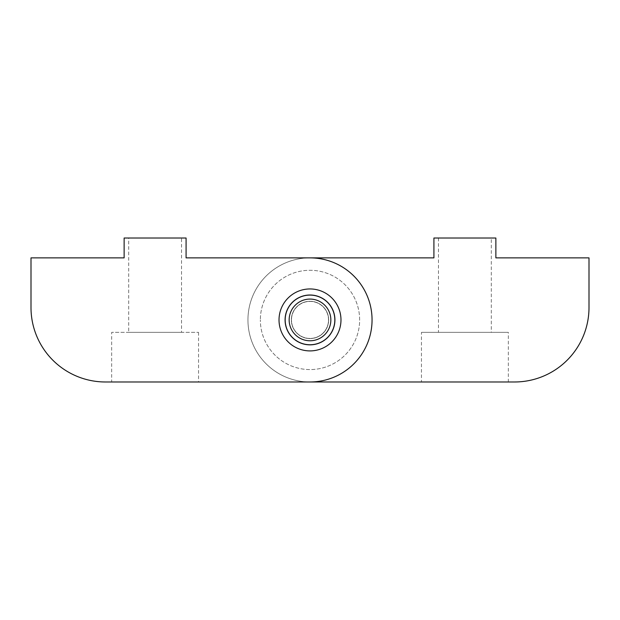 <?xml version="1.0" encoding="UTF-8"?>
<svg xmlns="http://www.w3.org/2000/svg" width="620" height="620" viewBox="0 0 620 620"><rect width="100%" height="100%" fill="white"/><g stroke="black" fill="none" stroke-linecap="round" stroke-linejoin="round"><path stroke-width="0.46" stroke-dasharray="3.1 2.33" d="M328.67 319.928A18.67 18.67 0 0 1 310 338.597A18.67 18.67 0 0 1 291.33 319.928A18.67 18.67 0 0 0 310 338.597A18.67 18.67 0 0 0 328.67 319.928A18.67 18.67 0 0 0 310 301.266A18.67 18.67 0 0 0 291.33 319.928A18.67 18.67 0 0 1 310 301.266A18.67 18.67 0 0 1 328.67 319.928M359.647 319.928A49.647 49.647 0 0 0 310 270.281A49.647 49.647 0 0 0 260.353 319.928A49.647 49.647 0 0 1 310 270.281A49.647 49.647 0 0 1 359.647 319.928A49.647 49.647 0 0 1 310 369.574A49.647 49.647 0 0 1 260.353 319.928A49.647 49.647 0 0 0 310 369.574A49.647 49.647 0 0 0 359.647 319.928M328.615 319.928A18.616 18.616 0 0 0 310 301.312A18.616 18.616 0 0 0 291.385 319.928A18.616 18.616 0 0 1 310 301.312A18.616 18.616 0 0 1 328.615 319.928A18.616 18.616 0 0 1 310 338.543A18.616 18.616 0 0 1 291.385 319.928A18.616 18.616 0 0 0 310 338.543A18.616 18.616 0 0 0 328.615 319.928M285.177 319.928A24.823 24.823 0 0 0 310 344.751A24.823 24.823 0 0 0 334.823 319.928A24.823 24.823 0 0 0 310 295.104A24.823 24.823 0 0 0 285.177 319.928M310 381.982A62.054 62.054 0 0 0 372.054 319.928A62.054 62.054 0 0 0 310 257.874L186.085 257.874L186.085 238.018L124.132 238.018L124.132 257.874L31 257.874L31 307.52A74.47 74.47 0 0 0 105.47 381.982L310 381.982A62.054 62.054 0 0 1 247.946 319.928A62.054 62.054 0 0 1 310 257.874A62.054 62.054 0 0 0 247.946 319.928A62.054 62.054 0 0 0 310 381.982L514.53 381.982M279.023 319.928A30.977 30.977 0 0 0 310 350.904A30.977 30.977 0 0 0 340.977 319.928A30.977 30.977 0 0 0 310 288.951A30.977 30.977 0 0 0 279.023 319.928A30.977 30.977 0 0 0 310 350.904A30.977 30.977 0 0 0 340.977 319.928A30.977 30.977 0 0 0 310 288.951A30.977 30.977 0 0 0 279.023 319.928M181.52 332.343L128.697 332.343L128.697 238.018L181.52 238.018L181.52 332.343L128.697 332.343M198.547 332.343L198.547 381.982L111.67 381.982L111.67 332.343L198.547 332.343L111.67 332.343M111.67 381.982L198.547 381.982M181.52 238.018L128.697 238.018M285.076 319.928A24.924 24.924 0 0 1 310 295.004A24.924 24.924 0 0 1 334.924 319.928A24.924 24.924 0 0 1 310 344.852A24.924 24.924 0 0 1 285.076 319.928M328.515 319.928A18.515 18.515 0 0 0 310 301.413A18.515 18.515 0 0 0 291.485 319.928A18.515 18.515 0 0 1 310 301.413A18.515 18.515 0 0 1 328.515 319.928A18.515 18.515 0 0 1 310 338.442A18.515 18.515 0 0 1 291.485 319.928A18.515 18.515 0 0 0 310 338.442A18.515 18.515 0 0 0 328.515 319.928M491.304 332.343L438.479 332.343L491.304 332.343L491.304 238.018L438.479 238.018L491.304 238.018M438.479 238.018L438.479 332.343M508.33 381.982L421.453 381.982L508.33 381.982L508.33 332.343L421.453 332.343L421.453 381.982M421.453 332.343L508.33 332.343M310 257.874L433.915 257.874L433.915 238.018L495.868 238.018L495.868 257.874L589 257.874L589 307.52"/><path stroke-width="0.93" d="M334.823 319.928A24.823 24.823 0 0 1 310 344.751A24.823 24.823 0 0 1 285.177 319.928A24.823 24.823 0 0 1 310 295.104A24.823 24.823 0 0 1 334.823 319.928M289.153 319.928A20.848 20.848 0 0 0 310 340.783A20.848 20.848 0 0 0 330.847 319.928A20.848 20.848 0 0 0 310 299.08A20.848 20.848 0 0 0 289.153 319.928M372.054 319.928A62.054 62.054 0 0 1 310 381.982L105.47 381.982A74.47 74.47 0 0 1 31 307.52L31 257.874L124.132 257.874L124.132 238.018L186.085 238.018L186.085 257.874L310 257.874A62.054 62.054 0 0 1 372.054 319.928M340.977 319.928A30.977 30.977 0 0 1 310 350.904A30.977 30.977 0 0 1 279.023 319.928A30.977 30.977 0 0 1 310 288.951A30.977 30.977 0 0 1 340.977 319.928A30.977 30.977 0 0 1 310 350.904A30.977 30.977 0 0 1 279.023 319.928A30.977 30.977 0 0 1 310 288.951A30.977 30.977 0 0 1 340.977 319.928M334.924 319.928A24.924 24.924 0 0 0 310 295.004A24.924 24.924 0 0 0 285.076 319.928A24.924 24.924 0 0 0 310 344.852A24.924 24.924 0 0 0 334.924 319.928M589 307.52A74.47 74.47 0 0 1 514.53 381.982A74.47 74.47 0 0 0 589 307.52L589 257.874L495.868 257.874L495.868 238.018L433.915 238.018L433.915 257.874L310 257.874M310 381.982L514.53 381.982"/></g></svg>
